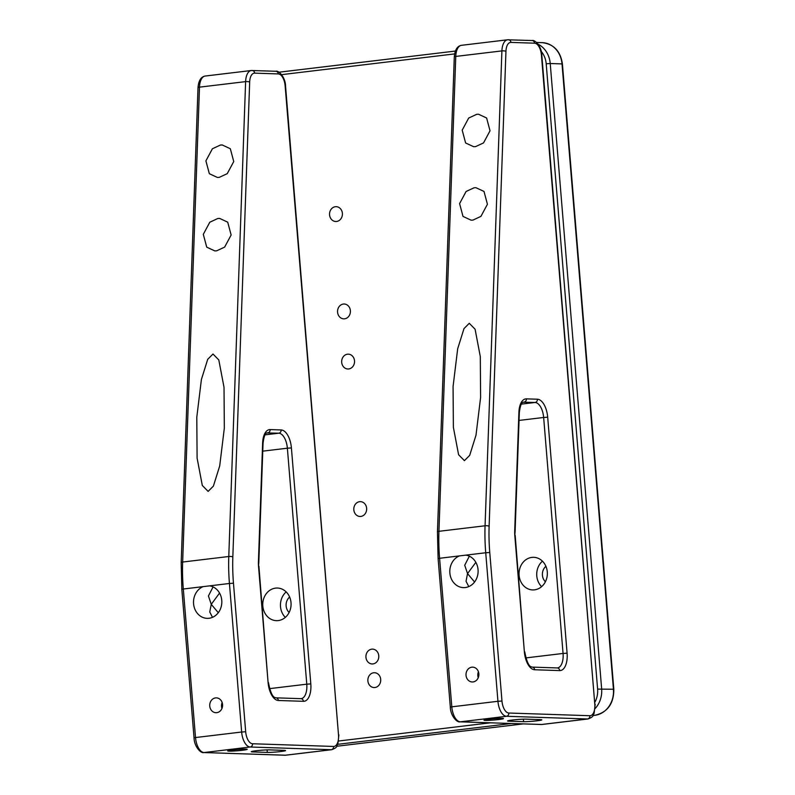<?xml version="1.0" encoding="UTF-8"?>
<svg xmlns="http://www.w3.org/2000/svg" width="795" height="795" viewBox="0 0 795 795"><rect width="100%" height="100%" fill="white"/><g stroke="black" fill="none" stroke-linecap="round" stroke-linejoin="round"><path stroke-width="1.19" d="M367.886 680.908A7.413 6.44 -88.1 0 0 374.048 687.556A7.413 6.44 -88.1 0 0 380.696 679.367A7.413 6.44 -88.1 0 0 374.544 672.729A7.413 6.44 -88.1 0 0 367.886 680.908M337.577 312.197A7.413 6.44 -88.1 0 0 343.728 318.845A7.413 6.44 -88.1 0 0 350.386 310.666A7.413 6.44 -88.1 0 0 344.225 304.018A7.413 6.44 -88.1 0 0 337.577 312.197M329.567 214.859A7.413 6.44 -88.1 0 0 335.728 221.497A7.413 6.44 -88.1 0 0 342.387 213.318A7.413 6.44 -88.1 0 0 336.225 206.68A7.413 6.44 -88.1 0 0 329.567 214.859M341.691 362.341A7.413 6.44 -88.1 0 0 347.852 368.989A7.413 6.44 -88.1 0 0 354.51 360.811A7.413 6.44 -88.1 0 0 348.349 354.163A7.413 6.44 -88.1 0 0 341.691 362.341M353.825 509.824A7.413 6.44 -88.1 0 0 359.986 516.472A7.413 6.44 -88.1 0 0 366.634 508.293A7.413 6.44 -88.1 0 0 360.473 501.645A7.413 6.44 -88.1 0 0 353.825 509.824M365.948 657.306A7.413 6.44 -88.1 0 0 372.11 663.954A7.413 6.44 -88.1 0 0 378.758 655.776A7.413 6.44 -88.1 0 0 372.597 649.127A7.413 6.44 -88.1 0 0 365.948 657.306M216.767 712.658A7.413 6.44 -88.1 0 0 222.59 705.006A7.413 6.44 -88.1 0 0 216.409 697.871A7.413 6.44 -88.1 0 0 215.554 697.911A7.413 6.44 -88.1 0 0 209.721 705.562A7.413 6.44 -88.1 0 0 215.912 712.698A7.413 6.44 -88.1 0 0 216.767 712.658M232.617 749.953A9.788 0.646 -4.7 0 1 247.235 749.317A9.788 0.646 -4.7 0 1 242.336 750.281A9.788 0.646 -4.7 0 1 227.718 750.917A9.788 0.646 -4.7 0 1 232.617 749.953M212.99 354.023L218.804 359.946L224.021 387.324L224.329 428.137L219.708 465.93L213.398 486.103L208.121 491.38L202.308 485.467L197.1 458.079L196.792 417.266L201.403 379.473L207.714 359.31L212.99 354.023M220.394 145.048L222.252 144.968L230.321 148.725L233.74 161.534L227.241 173.648L219.251 177.364L217.393 177.454L209.333 173.698L205.905 160.878L212.404 148.764L220.394 145.048M217.79 218.506L219.659 218.416L227.718 222.173L231.136 234.992L224.637 247.106L216.647 250.823L214.789 250.902L206.73 247.146L203.301 234.336L209.8 222.222L217.79 218.506M275.577 588.121A16.317 14.161 91.9 0 1 277.455 588.042A16.317 14.161 91.9 0 1 291.069 603.733A16.317 14.161 91.9 0 1 278.25 620.577A16.317 14.161 91.9 0 1 276.372 620.656A16.317 14.161 91.9 0 1 262.757 604.955A16.317 14.161 91.9 0 1 275.577 588.121M280.645 751.553A9.788 0.646 -4.7 0 1 267.319 752.408L252.591 751.921A9.788 0.646 -4.7 0 1 251.29 751.702A9.788 0.646 -4.7 0 1 258.504 750.49A9.788 0.646 -4.7 0 1 269.505 749.884L284.232 750.381A9.788 0.646 -4.7 0 1 285.534 750.589A9.788 0.646 -4.7 0 1 280.645 751.553M209.562 585.865L203.182 586.631A16.317 14.161 -88.1 0 0 193.652 604.508A16.317 14.161 -88.1 0 0 207.127 618.351A16.317 14.161 -88.1 0 0 209.006 618.271A16.317 14.161 -88.1 0 0 221.825 602.212A16.317 14.161 -88.1 0 0 209.562 585.865L229.437 583.48A118.644 58.442 -96.8 0 1 228.781 556.51L245.615 81.627L199.485 87.152L182.651 562.035L228.781 556.51A2.961 0.775 2 0 1 232.836 556.927A115.673 56.982 83.2 0 0 233.472 583.222L245.685 731.758A11.865 5.843 83.2 0 0 252.552 743.752L333.572 746.445A11.865 5.843 83.2 0 0 338.501 734.848L285.147 85.92A11.865 5.843 83.2 0 0 278.29 73.925L254.658 73.13A11.865 5.843 83.2 0 0 249.67 82.044L232.836 556.927M212.494 617.327L209.751 611.981L211.251 604.329L208.429 595.962L213.07 586.909M289.628 597.045A9.788 8.497 -88.1 0 0 289.122 612.478M286.18 591.917A16.317 14.161 -88.1 0 0 285.326 617.377M219.569 593.07L211.251 604.329L218.287 612.716M222.153 702.512A7.413 6.44 -88.1 0 0 221.954 708.444M473.055 681.931A7.413 6.44 -88.1 0 0 478.878 674.279A7.413 6.44 -88.1 0 0 472.687 667.144A7.413 6.44 -88.1 0 0 471.842 667.184A7.413 6.44 -88.1 0 0 466.009 674.836A7.413 6.44 -88.1 0 0 472.2 681.971A7.413 6.44 -88.1 0 0 473.055 681.931M488.895 719.227A9.788 0.646 -4.7 0 1 503.513 718.591A9.788 0.646 -4.7 0 1 498.624 719.555A9.788 0.646 -4.7 0 1 484.006 720.191A9.788 0.646 -4.7 0 1 488.895 719.227M469.279 323.297L475.092 329.219L480.299 356.597L480.607 397.411L475.996 435.203L469.686 455.366L464.409 460.653L458.596 454.74L453.379 427.352L453.071 386.539L457.682 348.747L464.002 328.583L469.279 323.297M476.682 114.321L478.54 114.242L486.61 117.998L490.028 130.807L483.529 142.921L475.539 146.638L473.681 146.717L465.612 142.971L462.193 130.151L468.692 118.038L476.682 114.321M474.078 187.779L475.937 187.69L484.006 191.446L487.424 204.265L480.925 216.379L472.936 220.096L471.077 220.175L463.008 216.419L459.59 203.609L466.089 191.496L474.078 187.779M531.865 557.394A16.317 14.161 91.9 0 1 533.743 557.315A16.317 14.161 91.9 0 1 547.348 573.006A16.317 14.161 91.9 0 1 534.528 589.84A16.317 14.161 91.9 0 1 532.66 589.93A16.317 14.161 91.9 0 1 519.046 574.229A16.317 14.161 91.9 0 1 531.865 557.394M536.923 720.827A9.788 0.646 -4.7 0 1 523.607 721.681L508.88 721.184A9.788 0.646 -4.7 0 1 507.578 720.976A9.788 0.646 -4.7 0 1 514.792 719.763A9.788 0.646 -4.7 0 1 525.793 719.157L540.52 719.654A9.788 0.646 -4.7 0 1 541.822 719.863A9.788 0.646 -4.7 0 1 536.923 720.827M465.84 555.139L459.47 555.894A16.317 14.161 -88.1 0 0 449.94 573.781A16.317 14.161 -88.1 0 0 463.415 587.624A16.317 14.161 -88.1 0 0 465.294 587.545A16.317 14.161 -88.1 0 0 478.113 571.486A16.317 14.161 -88.1 0 0 465.84 555.139L485.725 552.754A118.644 58.442 -96.8 0 1 485.069 525.783L501.903 50.9L455.764 56.425L438.939 531.308L485.069 525.783A2.961 0.775 2 0 1 489.124 526.191A115.673 56.982 83.2 0 0 489.76 552.495L501.973 701.031A11.865 5.843 83.2 0 0 508.83 713.026L589.86 715.719A11.865 5.843 83.2 0 0 594.789 704.122L541.435 55.183A11.865 5.843 83.2 0 0 534.568 43.188L510.937 42.403A11.865 5.843 83.2 0 0 505.948 51.317L489.124 526.191M468.772 586.601L466.039 581.254L467.54 573.593L464.717 565.235L469.348 556.182M545.917 566.318A9.788 8.497 -88.1 0 0 545.4 581.751M542.458 561.181A16.317 14.161 -88.1 0 0 541.614 586.65M475.847 562.343L467.54 573.593L474.575 581.99M478.431 671.785A7.413 6.44 -88.1 0 0 478.242 677.718M338.65 741.01L490.257 722.834M594.998 702.005A20.759 18.017 -88.1 0 0 597.611 689.106L546.195 63.779A20.759 18.017 -88.1 0 0 541.216 51.367M454.621 53.911L281.619 74.651M597.611 689.106L613.432 689.245L562.015 63.908L550.229 63.521L601.646 688.848A23.731 20.59 91.9 0 1 595.167 708.524M278.946 72.216L455.376 51.059L278.936 72.206M593.06 715.52L594.869 715.301L593.219 715.242M511.175 723.53L337.736 744.319M523.021 723.927L336.762 746.257L522.961 723.917M538.135 44.222A23.731 20.59 91.9 0 1 550.229 63.521L546.195 63.779M562.015 63.908A23.731 20.59 -88.1 0 0 542.309 42.652C553.827 44.113 560.535 51.228 562.413 63.978L562.015 63.908M594.869 715.301A23.731 20.59 -88.1 0 0 613.432 689.245L613.819 689.305C613.839 703.655 607.559 712.32 594.978 715.291A2.961 1.461 -96.8 0 1 594.869 715.301M267.319 752.408L267.12 749.904M284.441 755.21A2.961 2.574 91.9 0 0 285.127 755.24L331.257 749.705L250.226 747.012L204.096 752.537L285.127 755.24A14.827 7.304 83.2 0 0 285.673 755.21L331.813 749.685A14.827 7.304 -96.8 0 1 331.257 749.705A2.961 2.574 91.9 0 0 333.572 746.445M203.182 586.631L183.307 589.006L195.52 737.551L241.65 732.016L229.437 583.48L233.472 583.222M310.805 683.919A17.798 8.765 -96.8 0 1 303.422 701.319L278.379 700.484A17.798 8.765 -96.8 0 1 268.084 682.498L258.514 566.09A17.798 8.765 -96.8 0 1 258.415 562.045L262.638 442.944A17.798 8.765 -96.8 0 1 270.121 429.588L281.112 429.946A17.798 8.765 -96.8 0 1 291.407 447.943L310.805 683.919L306.771 684.177L287.373 448.201L262.757 451.153M265.043 434.855L278.787 433.205L266.911 432.947M269.555 688.639L306.771 684.177A14.827 7.304 83.2 0 1 301.166 698.656L300.957 698.666A2.961 2.574 -88.1 0 1 303.422 701.319M270.121 429.588A2.961 2.574 91.9 0 1 267.796 432.838A14.827 7.304 83.2 0 0 267.239 432.868C267.1 433.364 264.566 431.317 263.036 443.352A2.961 0.775 -178 0 0 262.638 442.944M291.407 447.943L287.373 448.201A14.827 7.304 83.2 0 0 278.787 433.205A2.961 2.574 91.9 0 0 281.112 429.946M252.591 751.921L252.542 751.285M249.67 82.044A2.961 0.775 2 0 0 245.615 81.627A14.827 7.304 -96.8 0 1 251.299 70.516A14.827 7.304 -96.8 0 1 251.846 70.497A2.961 2.574 91.9 0 1 254.658 73.13M205.17 76.042A14.827 7.304 83.2 0 0 199.485 87.152A2.961 0.775 2 0 0 198.005 87.778C198.551 80.712 200.936 76.807 205.17 76.042L251.299 70.516L275.825 71.262A2.961 2.574 91.9 0 1 278.29 73.925M252.552 743.752A2.961 2.574 91.9 0 1 250.226 747.012A14.827 7.304 -96.8 0 1 241.65 732.016L245.685 731.758M194.04 737.84L195.52 737.551A14.827 7.304 83.2 0 0 204.096 752.537A2.961 2.574 91.9 0 1 203.758 752.557C200.926 753.581 194.238 746.704 194.04 737.84L181.826 589.304L183.307 589.006A118.644 58.442 83.2 0 1 182.651 562.035A2.961 0.775 2 0 0 181.18 562.651L198.005 87.778M263.036 443.352L258.812 562.453A2.961 0.775 -178 0 0 258.415 562.045M258.812 562.453L258.514 566.09M258.902 566.149L268.084 682.498M268.472 682.557C271.721 699.729 275.617 697.235 275.915 697.831A2.961 2.574 91.9 0 1 278.379 700.484M338.501 734.848L285.544 85.979C285.335 77.115 278.647 70.238 275.825 71.262A2.961 2.574 91.9 0 0 275.477 71.282M523.607 721.681L523.398 719.177M540.729 724.483A2.961 2.574 91.9 0 0 541.415 724.503L587.545 718.978L506.514 716.285L460.385 721.81L541.415 724.503A14.827 7.304 83.2 0 0 541.961 724.483L588.091 718.958A14.827 7.304 -96.8 0 1 587.545 718.978A2.961 2.574 91.9 0 0 589.86 715.719M459.47 555.894L439.595 558.279L451.808 706.825L497.938 701.289L485.725 552.754L489.76 552.495M567.093 653.192A17.798 8.765 -96.8 0 1 559.71 670.592L534.657 669.758A17.798 8.765 -96.8 0 1 524.362 651.771L514.792 535.363A17.798 8.765 -96.8 0 1 514.693 531.318L518.916 412.217A17.798 8.765 -96.8 0 1 526.399 398.861L537.4 399.219A17.798 8.765 -96.8 0 1 547.685 417.216L567.093 653.192L563.059 653.45L543.651 417.474L519.046 420.426M521.321 404.128L535.075 402.479L523.19 402.22M525.843 657.912L563.059 653.45A14.827 7.304 83.2 0 1 557.454 667.929L557.245 667.939A2.961 2.574 -88.1 0 1 559.71 670.592M526.399 398.861A2.961 2.574 91.9 0 1 524.084 402.111A14.827 7.304 83.2 0 0 523.527 402.141C523.378 402.638 520.844 400.591 519.324 412.625A2.961 0.775 -178 0 0 518.916 412.217M547.685 417.216L543.651 417.474A14.827 7.304 83.2 0 0 535.075 402.479A2.961 2.574 91.9 0 0 537.4 399.219M508.88 721.184L508.82 720.558M505.948 51.317A2.961 0.775 2 0 0 501.903 50.9A14.827 7.304 -96.8 0 1 507.578 39.79A14.827 7.304 -96.8 0 1 508.134 39.76A2.961 2.574 91.9 0 1 510.937 42.403M461.448 45.315A14.827 7.304 83.2 0 0 455.764 56.425A2.961 0.775 2 0 0 454.293 57.041C454.839 49.986 457.224 46.08 461.448 45.315L507.578 39.79L532.103 40.535A2.961 2.574 91.9 0 1 534.568 43.188M508.83 713.026A2.961 2.574 91.9 0 1 506.514 716.285A14.827 7.304 -96.8 0 1 497.938 701.289L501.973 701.031M450.318 707.113L451.808 706.825A14.827 7.304 83.2 0 0 460.385 721.81A2.961 2.574 91.9 0 1 460.037 721.83C457.214 722.854 450.526 715.977 450.318 707.113L438.105 558.577L439.595 558.279A118.644 58.442 83.2 0 1 438.939 531.308A2.961 0.775 2 0 0 437.459 531.925L454.293 57.041M519.324 412.625L515.1 531.726A2.961 0.775 -178 0 0 514.693 531.318M515.1 531.726L514.792 535.363M515.19 535.423L524.362 651.771M524.76 651.83C528.009 668.993 531.895 666.508 532.193 667.104A2.961 2.574 91.9 0 1 534.657 669.758M594.789 704.122L541.822 55.253C541.624 46.388 534.936 39.511 532.103 40.535A2.961 2.574 91.9 0 0 531.766 40.555M536.545 42.463L542.309 42.652M562.413 63.978L613.819 689.305M594.978 715.291L593.05 715.53M275.915 697.831L300.957 698.666M331.813 749.685C338.282 747.131 336.156 746.207 337.845 744.05L338.889 734.908M181.826 589.304L181.18 562.651M285.673 755.21L203.758 752.557M532.193 667.104L557.245 667.939M588.091 718.958C594.571 716.404 592.444 715.48 594.133 713.324L595.177 704.181M438.105 558.577L437.459 531.925M541.961 724.483L460.037 721.83"/></g></svg>
